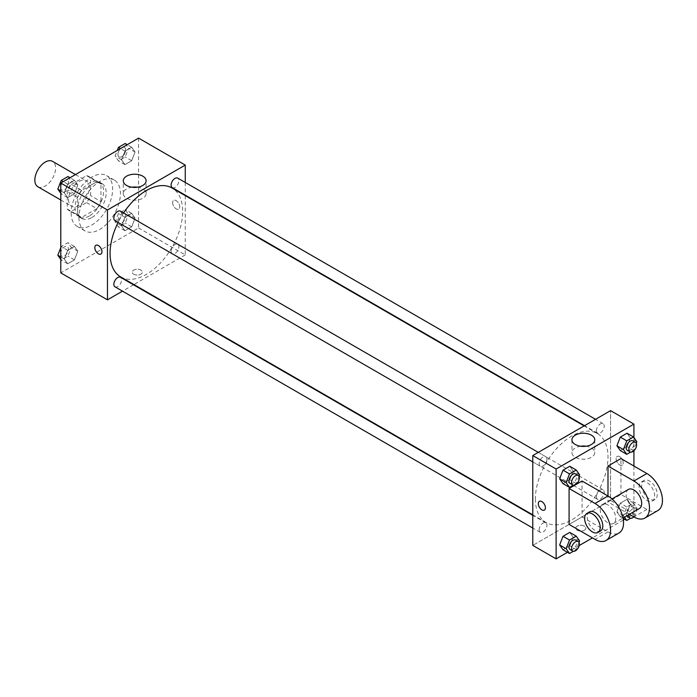 <?xml version="1.0" encoding="UTF-8"?>
<svg xmlns="http://www.w3.org/2000/svg" width="697" height="697" viewBox="0 0 697 697"><rect width="100%" height="100%" fill="white"/><g stroke="black" fill="none" stroke-linecap="round" stroke-linejoin="round"><path stroke-width="0.52" stroke-dasharray="3.48 2.61" d="M37.891 186.77A14.672 8.469 120 0 0 52.563 178.301A14.672 8.469 120 0 0 52.563 161.364M68.567 199.525A14.672 8.469 120 0 0 71.599 206.234A14.672 8.469 120 0 0 86.271 197.765A14.672 8.469 120 0 0 86.271 180.828A14.672 8.469 120 0 0 74.971 184.757A14.672 8.469 120 0 0 68.567 199.525M71.329 184.452L86.55 175.661A19.699 11.379 120 0 1 88.789 176.472A19.699 11.379 120 0 1 90.61 178.005L90.61 195.578A19.699 11.379 120 0 1 86.55 202.618L71.329 211.4A19.699 11.379 120 0 1 69.09 210.599A19.699 11.379 120 0 1 67.269 209.056L67.269 191.483A19.699 11.379 120 0 1 71.329 184.452L81.706 190.438L96.918 181.656L86.55 175.661M86.55 202.618L96.918 208.603L81.706 217.386L71.329 211.4M67.269 209.056L77.637 215.042L77.637 197.469L67.269 191.483M77.637 215.042A19.699 11.379 120 0 0 79.458 216.584A19.699 11.379 120 0 0 81.706 217.386M96.918 208.603A19.699 11.379 120 0 0 100.978 201.572L90.61 195.578M96.918 181.656A19.699 11.379 120 0 1 99.166 182.457A19.699 11.379 120 0 1 100.978 183.999L100.978 201.572M81.706 190.438A19.699 11.379 120 0 0 77.637 197.469M89.312 215.992A20.169 11.649 -60 0 1 79.223 216.994A20.169 11.649 -60 0 1 79.223 193.696A20.169 11.649 -60 0 1 99.401 182.048A20.169 11.649 -60 0 1 102.485 198.218A20.169 11.649 -60 0 1 89.312 215.992M91.908 217.49A20.169 11.649 120 0 0 105.081 199.717A20.169 11.649 120 0 0 101.989 183.546A20.169 11.649 120 0 0 86.445 188.957A20.169 11.649 120 0 0 77.637 209.257A20.169 11.649 120 0 0 81.819 218.483A20.169 11.649 120 0 0 91.908 217.49M100.978 183.999L90.61 178.005M71.155 212.994A29.344 16.937 120 0 0 77.236 226.429A29.344 16.937 120 0 0 106.571 209.492A29.344 16.937 120 0 0 106.571 175.609A29.344 16.937 120 0 0 83.962 183.468A29.344 16.937 120 0 0 71.155 212.994M78.935 217.49A29.344 16.937 120 0 0 85.017 230.916A29.344 16.937 120 0 0 114.352 213.979A29.344 16.937 120 0 0 114.352 180.096A29.344 16.937 120 0 0 91.743 187.963A29.344 16.937 120 0 0 78.935 217.49M135.052 218.152L131.681 226.83L124.946 230.724L121.574 225.933L124.946 217.246L131.681 213.36L135.052 218.152L131.681 226.83L124.946 230.724L121.574 225.933L124.946 217.246L131.681 213.36L135.052 218.152L128.57 214.406L125.199 223.092L118.464 226.978L115.092 222.186L118.464 213.509L125.199 209.614L128.57 214.406M135.052 152.033L131.681 160.711L124.946 164.605L121.574 159.813L124.946 151.127L131.681 147.241L135.052 152.033L131.681 160.711L124.946 164.605L121.574 159.813L124.946 151.127L131.681 147.241L135.052 152.033L128.57 148.287L125.199 156.973L118.464 160.859L115.092 156.067L117.279 150.43M138.581 138.128L138.581 227.971L60.787 272.884M77.794 251.208L74.422 259.894L67.687 263.78L64.316 258.988L67.687 250.31L74.422 246.416L77.794 251.208L74.422 259.894L67.687 263.78L64.316 258.988L67.687 250.31L74.422 246.416L77.794 251.208L71.312 247.47L67.94 256.147L61.205 260.042L60.787 259.45M77.794 185.088L74.422 193.775L67.687 197.66L64.316 192.869L67.687 184.191L74.422 180.296L77.794 185.088L74.422 193.775L67.687 197.66L64.316 192.869L67.687 184.191L74.422 180.296L77.794 185.088L71.312 181.351L67.94 190.028L61.205 193.923L60.787 193.322M185.263 195.63L185.263 254.919L138.581 227.971M185.263 254.919L133.92 284.568M133.502 284.803L122.506 291.154M133.719 274.2A5.045 2.91 0 0 0 139.217 274.827A5.045 2.91 0 0 0 142.327 272.144A5.045 2.91 0 0 0 137.292 269.225A5.045 2.91 0 0 0 132.247 272.144A5.045 2.91 0 0 0 133.719 274.2A5.045 2.91 0 0 0 139.217 274.827A5.045 2.91 0 0 0 142.327 272.135A5.045 2.91 0 0 0 137.292 269.225A5.045 2.91 0 0 0 132.247 272.135A5.045 2.91 0 0 0 133.719 274.2M120.694 276.927A51.343 29.649 120 0 0 172.037 247.287A51.343 29.649 120 0 0 172.037 187.99M123.587 212.96A51.343 29.649 120 0 0 118.089 222.491M185.263 182.448L185.263 195.151M172.246 187.632A5.498 3.18 120 0 0 177.744 184.461A5.498 3.18 120 0 0 177.744 178.11M171.105 251.234A5.498 3.18 120 0 0 172.246 253.752A5.498 3.18 120 0 0 177.744 250.58A5.498 3.18 120 0 0 177.744 244.229A5.498 3.18 120 0 0 173.509 245.701A5.498 3.18 120 0 0 171.105 251.234M114.988 286.815A5.498 3.18 120 0 0 120.485 283.635A5.498 3.18 120 0 0 120.485 277.284M120.485 211.165A5.498 3.18 -60 0 1 121.626 213.683A5.498 3.18 -60 0 1 119.222 219.224A5.498 3.18 -60 0 1 114.988 220.696M172.621 202.705A5.045 2.91 -120 0 0 174.825 207.776A5.045 2.91 -120 0 0 178.711 209.126A5.045 2.91 -120 0 0 178.711 203.306A5.045 2.91 -120 0 0 173.666 200.396A5.045 2.91 -120 0 0 172.621 202.705A5.045 2.91 -120 0 0 174.825 207.776A5.045 2.91 -120 0 0 178.711 209.126A5.045 2.91 -120 0 0 178.711 203.306A5.045 2.91 -120 0 0 173.666 200.396A5.045 2.91 -120 0 0 172.621 202.705M95.872 245.309L95.864 245.309A5.045 2.91 60 0 1 99.758 246.66A5.045 2.91 60 0 1 101.954 251.739A5.045 2.91 60 0 1 100.908 254.048L100.908 254.048M137.466 187.197A11.422 6.595 180 0 1 146.117 193.6A11.422 6.595 180 0 1 139.069 199.69A11.422 6.595 180 0 1 126.619 198.262A11.422 6.595 180 0 1 123.273 193.6A11.422 6.595 180 0 1 131.925 187.197M535.374 498.974A51.343 29.649 120 0 0 546.004 522.48A51.343 29.649 120 0 0 597.355 492.84A51.343 29.649 120 0 0 597.355 433.543A51.343 29.649 120 0 0 557.783 447.3A51.343 29.649 120 0 0 535.374 498.974M546.936 459.236A5.498 3.18 -60 0 1 544.54 464.777A5.498 3.18 -60 0 1 540.297 466.249A5.498 3.18 -60 0 1 540.297 459.898A5.498 3.18 -60 0 1 545.803 456.718A5.498 3.18 -60 0 1 546.936 459.236M596.423 496.787A5.498 3.18 120 0 0 597.564 499.313A5.498 3.18 120 0 0 603.062 496.133A5.498 3.18 120 0 0 603.062 489.782A5.498 3.18 120 0 0 598.819 491.254A5.498 3.18 120 0 0 596.423 496.787M539.156 529.851A5.498 3.18 120 0 0 540.297 532.369A5.498 3.18 120 0 0 545.803 529.189A5.498 3.18 120 0 0 545.803 522.837A5.498 3.18 120 0 0 541.56 524.318A5.498 3.18 120 0 0 539.156 529.851M596.423 430.668A5.498 3.18 120 0 0 597.564 433.185A5.498 3.18 120 0 0 603.062 430.014A5.498 3.18 120 0 0 603.062 423.663A5.498 3.18 120 0 0 598.819 425.135A5.498 3.18 120 0 0 596.423 430.668M610.581 500.472L532.778 545.394L610.581 500.472L610.581 410.638L610.581 500.472L633.922 513.95L624.721 519.265M67.94 176.55L71.312 181.351M60.683 187.484A5.498 3.18 120 0 0 61.815 190.002A5.498 3.18 120 0 0 67.321 186.822A5.498 3.18 120 0 0 67.321 180.471A5.498 3.18 120 0 0 63.079 181.943A5.498 3.18 120 0 0 60.683 187.484M74.422 193.775L67.94 190.028M67.687 197.66L61.205 193.923M64.316 192.869L60.787 190.83M67.687 184.191L63.253 181.629M74.422 180.296L69.988 177.735M60.656 187.467A5.498 3.18 120 0 0 61.798 189.985A5.498 3.18 120 0 0 67.304 186.813A5.498 3.18 120 0 0 67.304 180.462A5.498 3.18 120 0 0 63.061 181.934A5.498 3.18 120 0 0 60.656 187.467M125.199 143.495L128.57 148.287M117.941 154.42A5.498 3.18 120 0 0 119.082 156.938A5.498 3.18 120 0 0 124.58 153.767A5.498 3.18 120 0 0 124.58 147.415A5.498 3.18 120 0 0 120.346 148.888A5.498 3.18 120 0 0 117.941 154.42A5.498 3.18 120 0 0 119.065 156.93A5.498 3.18 120 0 0 124.563 153.749A5.498 3.18 120 0 0 124.563 147.398A5.498 3.18 120 0 0 120.32 148.87A5.498 3.18 120 0 0 117.924 154.412M131.681 160.711L125.199 156.973M124.946 164.605L118.464 160.859M121.574 159.813L115.092 156.067M124.946 151.127L120.511 148.566M131.681 147.241L127.246 144.68M60.787 247.644L61.205 246.564L67.94 242.678L71.312 247.47M60.683 253.603A5.498 3.18 120 0 0 61.815 256.121A5.498 3.18 120 0 0 67.321 252.941A5.498 3.18 120 0 0 67.321 246.59A5.498 3.18 120 0 0 63.079 248.071A5.498 3.18 120 0 0 60.683 253.603M74.422 259.894L67.94 256.147M67.687 263.78L61.205 260.042M64.316 258.988L60.787 256.949M67.687 250.31L61.205 246.564M74.422 246.416L67.94 242.678M60.656 253.595A5.498 3.18 120 0 0 61.798 256.113A5.498 3.18 120 0 0 67.304 252.933A5.498 3.18 120 0 0 67.304 246.581A5.498 3.18 120 0 0 63.061 248.054A5.498 3.18 120 0 0 60.656 253.595M117.941 220.54A5.498 3.18 120 0 0 119.082 223.057A5.498 3.18 120 0 0 124.58 219.886A5.498 3.18 120 0 0 124.58 213.535A5.498 3.18 120 0 0 120.346 215.007A5.498 3.18 120 0 0 117.941 220.54M131.681 226.83L125.199 223.092M124.946 230.724L118.464 226.978M121.574 225.933L115.092 222.186M124.946 217.246L118.464 213.509M131.681 213.36L125.199 209.614M117.924 220.531A5.498 3.18 120 0 0 119.065 223.049A5.498 3.18 120 0 0 124.563 219.877A5.498 3.18 120 0 0 124.563 213.517A5.498 3.18 120 0 0 120.32 214.998A5.498 3.18 120 0 0 117.924 220.531M579.024 476.33L576.245 483.491L573.317 485.182M570.12 483.465A5.498 3.18 120 0 0 575.626 480.294A5.498 3.18 120 0 0 575.626 473.943M579.608 474.814L573.126 471.067L569.763 479.754L563.019 483.64L569.763 479.754L576.245 483.491M573.126 471.067L569.763 466.276L573.126 471.067L569.763 479.754M636.283 443.266L633.503 450.436L630.576 452.126M627.387 450.41A5.498 3.18 120 0 0 632.885 447.23A5.498 3.18 120 0 0 632.885 440.879M636.875 441.75L630.393 438.012L627.021 446.69L620.286 450.584L627.021 446.69L633.503 450.436M630.393 438.012L627.021 433.22L630.393 438.012L627.021 446.69M579.024 542.449L576.245 549.619L573.317 551.31M570.12 549.584A5.498 3.18 120 0 0 575.626 546.413A5.498 3.18 120 0 0 575.626 540.062M579.608 540.933L573.126 537.187L569.763 545.873L563.019 549.759L569.763 545.873L576.245 549.619M573.126 537.187L569.763 532.395L573.126 537.187L569.763 545.873M624.451 517.148L623.397 515.649L626.769 506.972L633.503 503.077L636.875 507.878L633.503 516.555L630.576 518.246M627.387 516.529A5.498 3.18 120 0 0 632.885 513.349A5.498 3.18 120 0 0 632.885 506.998A5.498 3.18 120 0 0 628.65 508.47A5.498 3.18 120 0 0 626.246 514.011A5.498 3.18 120 0 0 626.699 515.85M630.393 504.131L627.021 512.809L620.286 516.704L616.915 511.912L620.286 503.225L627.021 499.34L630.393 504.131L627.021 512.809L620.286 516.704L616.915 511.912L620.286 503.225L627.021 499.34L630.393 504.131L636.875 507.878M633.503 516.555L627.021 512.809M623.083 518.324L620.286 516.704M623.397 515.649L616.915 511.912M626.769 506.972L620.286 503.225M633.503 503.077L627.021 499.34M633.861 516.904A5.498 3.18 120 0 0 635.481 508.496A5.498 3.18 120 0 0 631.604 509.612A5.498 3.18 120 0 0 628.912 514.569M544.374 510.082L544.383 510.082A5.045 2.91 -120 0 0 544.383 504.253A5.045 2.91 -120 0 0 539.339 501.343L539.339 501.343M580.584 446.228A11.422 6.595 0 0 0 571.932 452.623A11.422 6.595 0 0 0 583.354 459.218A11.422 6.595 0 0 0 594.768 452.623A11.422 6.595 0 0 0 591.422 447.962A11.422 6.595 0 0 0 586.116 446.228M619.659 456.674A5.045 2.91 -120 0 0 617.133 456.43A5.045 2.91 -120 0 0 617.133 462.25A5.045 2.91 -120 0 0 622.177 465.16A5.045 2.91 -120 0 0 622.952 461.118A5.045 2.91 -120 0 0 619.659 456.674A5.045 2.91 60 0 1 622.952 461.126A5.045 2.91 60 0 1 622.177 465.16A5.045 2.91 60 0 1 617.133 462.25A5.045 2.91 60 0 1 617.133 456.43A5.045 2.91 60 0 1 619.659 456.683M633.922 437.55L633.922 450.724M633.922 466.032L633.922 513.95M584.321 530.234A5.045 2.91 0 0 0 585.802 528.178A5.045 2.91 0 0 0 580.758 525.259A5.045 2.91 0 0 0 575.713 528.178A5.045 2.91 0 0 0 578.824 530.861A5.045 2.91 0 0 0 584.321 530.234A5.045 2.91 180 0 1 578.824 530.861A5.045 2.91 180 0 1 575.713 528.169A5.045 2.91 180 0 1 580.758 525.259A5.045 2.91 180 0 1 585.802 528.169A5.045 2.91 180 0 1 584.321 530.234M623.362 520.049L592.424 537.91M579.172 545.559L567.454 552.32M657.89 510.544A22.008 12.703 60 0 1 646.886 509.455L620.957 494.487L607.984 501.971L607.984 495.985M620.957 494.487L620.957 458.548M569.083 524.432L582.056 516.947L582.056 481.008M615.765 518.437A11.004 6.351 60 0 1 613.491 523.482A11.004 6.351 60 0 1 602.487 517.122A11.004 6.351 60 0 1 602.487 504.419A11.004 6.351 60 0 1 610.964 507.372A11.004 6.351 60 0 1 615.765 518.437M582.056 516.947L607.984 531.916A22.008 12.703 -120 0 0 618.988 533.005M639.419 508.505A11.004 6.351 60 0 1 628.424 502.154A11.004 6.351 60 0 1 628.424 489.451M629.365 514.316L607.984 501.971M600.526 530.966A11.004 6.351 60 0 1 589.523 524.614A11.004 6.351 60 0 1 589.523 511.903M639.105 486.994A11.004 6.351 60 0 1 641.388 481.958A11.004 6.351 60 0 1 652.392 488.309A11.004 6.351 60 0 1 652.392 501.021A11.004 6.351 60 0 1 643.915 498.067A11.004 6.351 60 0 1 639.105 486.994M641.702 485.504A11.004 6.351 -120 0 0 646.502 496.578A11.004 6.351 -120 0 0 654.98 499.522A11.004 6.351 -120 0 0 654.98 486.82A11.004 6.351 -120 0 0 643.984 480.468A11.004 6.351 -120 0 0 641.702 485.504M607.984 531.916L595.02 539.4M646.886 509.455L633.922 516.947M60.787 199.987L71.599 206.234M75.45 174.581L86.271 180.828M101.989 183.546L99.401 182.048M81.819 218.483L79.223 216.994M99.166 182.457L88.789 176.472M79.458 216.584L69.09 210.599M114.352 180.096L106.571 175.609M85.017 230.916L77.236 226.429M146.117 193.6L146.117 180.802M123.273 193.6L123.273 180.802M597.355 433.543L584.13 425.911M546.004 522.48L532.778 514.848M532.778 461.911L540.297 466.249M538.284 452.379L545.803 456.718M603.062 489.782L177.744 244.229M597.564 499.313L172.246 253.752M545.803 522.837L532.778 515.327M540.297 532.369L532.778 528.03M603.062 423.663L595.543 419.315M597.564 433.185L584.539 425.675M635.481 508.496L632.885 506.998M571.932 439.833L571.932 452.623M594.768 439.833L594.768 452.623M613.491 523.482L623.022 517.976M602.487 504.419L612.018 498.921M643.984 480.468L641.388 481.958M654.98 499.522L652.392 501.021"/><path stroke-width="1.05" d="M75.45 174.581L52.563 161.364A14.672 8.469 120 0 0 41.254 165.294A14.672 8.469 120 0 0 34.85 180.053A14.672 8.469 120 0 0 37.891 186.77L60.787 199.987M122.506 291.154L107.469 299.841L60.787 272.884L60.787 183.05L138.581 138.128L185.263 165.084L185.263 182.448M118.089 222.491A51.343 29.649 120 0 0 110.056 253.42A51.343 29.649 120 0 0 120.694 276.927L532.778 514.848M584.13 425.911L172.037 187.99A51.343 29.649 120 0 0 123.587 212.96M185.263 195.151L185.263 195.63M107.469 299.841L107.469 209.997L185.263 165.084M595.543 419.315L177.744 178.11A5.498 3.18 120 0 0 173.509 179.582A5.498 3.18 120 0 0 171.105 185.114A5.498 3.18 120 0 0 172.246 187.632L584.539 425.675M532.778 515.327L120.485 277.284A5.498 3.18 120 0 0 116.242 278.765A5.498 3.18 120 0 0 113.846 284.298A5.498 3.18 120 0 0 114.988 286.815L532.778 528.03M532.778 461.911L114.988 220.696A5.498 3.18 -60 0 1 114.988 214.345A5.498 3.18 -60 0 1 120.485 211.165L538.284 452.379M107.469 209.997L60.787 183.05M126.619 185.463A11.422 6.595 180 0 1 123.273 180.802A11.422 6.595 180 0 1 134.695 174.215A11.422 6.595 180 0 1 146.117 180.802A11.422 6.595 180 0 1 139.069 186.892A11.422 6.595 180 0 1 126.619 185.463M101.954 251.739A5.045 2.91 60 0 1 100.908 254.048A5.045 2.91 60 0 1 95.864 251.138A5.045 2.91 60 0 1 95.864 245.309A5.045 2.91 60 0 1 99.749 246.66A5.045 2.91 60 0 1 101.954 251.739M100.908 254.048A5.045 2.91 60 0 1 95.872 251.138A5.045 2.91 60 0 1 95.872 245.309M131.925 187.197A11.422 6.595 180 0 1 137.466 187.197M567.454 552.32L556.119 558.872L532.778 545.394L532.778 455.55L610.581 410.638L633.922 424.116L633.922 437.55M60.787 193.322L57.834 189.122L61.205 180.445L67.94 176.55L69.988 177.735M60.787 190.83L57.834 189.122M63.253 181.629L61.205 180.445M117.279 150.43L118.464 147.381L125.199 143.495L127.246 144.68M120.511 148.566L118.464 147.381M60.787 259.45L57.834 255.25L60.787 247.644M60.787 256.949L57.834 255.25M573.317 485.182L569.501 487.386L566.138 482.594L569.501 473.908L576.245 470.022L579.608 474.814L579.024 476.33M578.214 475.432L575.626 473.943A5.498 3.18 120 0 0 571.383 475.415A5.498 3.18 120 0 0 568.987 480.947A5.498 3.18 120 0 0 570.12 483.465L572.716 484.964A5.498 3.18 120 0 0 578.214 481.784A5.498 3.18 120 0 0 578.214 475.432A5.498 3.18 120 0 0 573.979 476.914A5.498 3.18 120 0 0 571.575 482.446A5.498 3.18 120 0 0 572.716 484.964M569.501 487.386L563.019 483.64L559.656 478.848L563.019 470.17L569.763 466.276L576.245 470.022M566.138 482.594L559.656 478.848L563.019 470.17L569.763 466.276M569.501 473.908L563.019 470.17M630.576 452.126L626.769 454.322L623.397 449.53L626.769 440.852L633.503 436.958L636.875 441.75L636.283 443.266M635.481 442.377L632.885 440.879A5.498 3.18 120 0 0 628.65 442.351A5.498 3.18 120 0 0 626.246 447.892A5.498 3.18 120 0 0 627.387 450.41L629.975 451.909A5.498 3.18 120 0 0 635.481 448.729A5.498 3.18 120 0 0 635.481 442.377A5.498 3.18 120 0 0 631.238 443.85A5.498 3.18 120 0 0 628.842 449.382A5.498 3.18 120 0 0 629.975 451.909M626.769 454.322L620.286 450.584L616.915 445.792L620.286 437.106L627.021 433.22L633.503 436.958M623.397 449.53L616.915 445.792L620.286 437.106L627.021 433.22M626.769 440.852L620.286 437.106M573.317 551.31L569.501 553.505L566.138 548.713L569.501 540.027L576.245 536.141L579.608 540.933L579.024 542.449M578.214 541.56L575.626 540.062A5.498 3.18 120 0 0 571.383 541.534A5.498 3.18 120 0 0 568.987 547.067A5.498 3.18 120 0 0 570.12 549.584L572.716 551.083A5.498 3.18 120 0 0 578.214 547.912A5.498 3.18 120 0 0 578.214 541.56A5.498 3.18 120 0 0 573.979 543.033A5.498 3.18 120 0 0 571.575 548.565A5.498 3.18 120 0 0 572.716 551.083M569.501 553.505L563.019 549.759L559.656 544.967L563.019 536.289L569.763 532.395L576.245 536.141M566.138 548.713L559.656 544.967L563.019 536.289L569.763 532.395M569.501 540.027L563.019 536.289M630.576 518.246L626.769 520.45L624.451 517.148M626.699 515.85A5.498 3.18 120 0 0 627.387 516.529L629.975 518.028A5.498 3.18 120 0 0 633.861 516.904M626.769 520.45L623.083 518.324M628.912 514.569A5.498 3.18 120 0 0 628.842 515.51A5.498 3.18 120 0 0 629.975 518.028M539.339 501.343A5.045 2.91 60 0 1 544.374 504.262A5.045 2.91 60 0 1 544.374 510.082A5.045 2.91 60 0 1 541.857 509.829A5.045 2.91 60 0 1 538.563 505.386A5.045 2.91 60 0 1 539.339 501.343A5.045 2.91 -120 0 0 538.563 505.386A5.045 2.91 -120 0 0 541.857 509.829A5.045 2.91 -120 0 0 544.383 510.082M556.119 558.872L556.119 469.029L532.778 455.55L610.581 410.638M532.778 545.394L532.778 455.55M591.422 435.172A11.422 6.595 180 0 1 594.768 439.833A11.422 6.595 180 0 1 583.354 446.428A11.422 6.595 180 0 1 571.932 439.833A11.422 6.595 180 0 1 578.98 433.743A11.422 6.595 180 0 1 591.422 435.172M556.119 469.029L633.922 424.116M586.116 446.228A11.422 6.595 0 0 0 580.584 446.228M633.922 450.724L633.922 466.032M624.721 519.265L623.362 520.049M592.424 537.91L579.172 545.559M620.286 450.584L616.915 445.792M563.019 483.64L559.656 478.848M563.019 549.759L559.656 544.967M569.083 488.492L595.02 503.469A22.008 12.703 60 0 1 609.396 522.863A22.008 12.703 60 0 1 606.024 540.489A22.008 12.703 60 0 1 595.02 539.4L569.083 524.432L569.083 488.492L582.056 481.008L607.984 495.985L607.984 466.032L620.957 458.548L646.886 473.524A22.008 12.703 60 0 1 661.261 492.91A22.008 12.703 60 0 1 657.89 510.544L644.925 518.037A22.008 12.703 60 0 1 633.922 516.947L629.365 514.316M606.024 540.489L618.988 533.005A22.008 12.703 -120 0 0 622.36 515.371A22.008 12.703 -120 0 0 607.984 495.985L595.02 503.469M612.018 498.921L628.424 489.451A11.004 6.351 60 0 1 636.901 492.396A11.004 6.351 60 0 1 641.702 503.469A11.004 6.351 60 0 1 639.419 508.505L623.022 517.976M646.886 473.524L633.922 481.008L607.984 466.032M633.922 481.008A22.008 12.703 60 0 1 648.297 500.402A22.008 12.703 60 0 1 644.925 518.037M586.926 513.401L589.523 511.903A11.004 6.351 60 0 1 598 514.856A11.004 6.351 60 0 1 602.8 525.93A11.004 6.351 60 0 1 600.526 530.966L597.93 532.464A11.004 6.351 60 0 1 586.926 526.113A11.004 6.351 60 0 1 586.926 513.401A11.004 6.351 60 0 1 595.404 516.355A11.004 6.351 60 0 1 600.204 527.429A11.004 6.351 60 0 1 597.93 532.464"/></g></svg>
